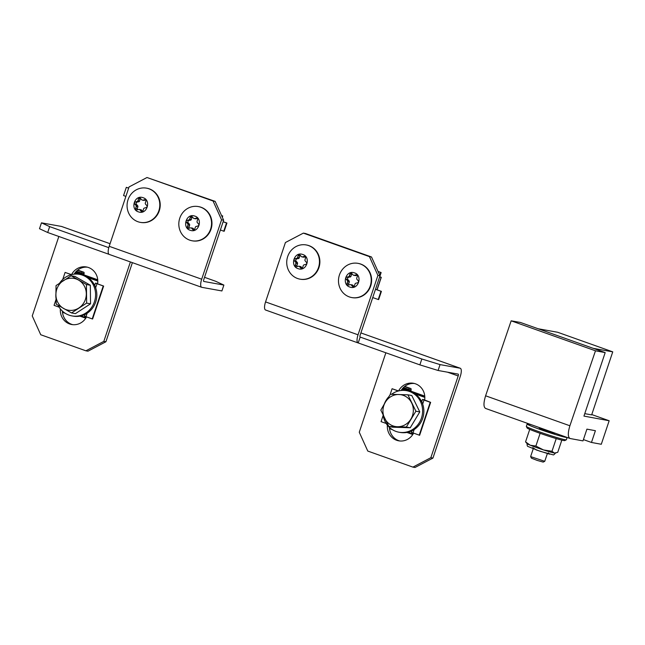 <?xml version="1.0" encoding="UTF-8"?>
<svg xmlns="http://www.w3.org/2000/svg" width="645" height="645" viewBox="0 0 645 645"><rect width="100%" height="100%" fill="white"/><g stroke="black" fill="none" stroke-linecap="round" stroke-linejoin="round"><path stroke-width="0.97" d="M595.48 350.807L511.163 320.823L485.596 395.796L569.89 425.773L595.48 350.807L605.187 352.597L520.434 322.46L511.163 320.823M485.596 395.796C483.411 403.036 483.444 407.261 485.677 408.478L570.156 438.527L582.991 440.89L586.926 429.135L595.399 430.699L591.465 442.454L601.293 444.268L609.162 420.75L583.943 416.098L605.187 352.597M569.89 425.773C567.721 433.021 567.81 437.27 570.156 438.527M609.162 420.75L591.771 414.558M584.757 413.647L591.659 414.888L612.75 351.856L557.699 332.28L538.132 328.748M583.419 439.592L591.465 442.454M593.182 348.332L612.75 351.856M544.751 461.312L543.179 462.094L537.204 460.417L531.424 458.16L530.633 456.596L544.751 461.312L547.355 453.564M567.1 437.463A21.108 1.105 -161.5 0 1 540.034 429.433A21.108 1.105 -161.5 0 1 527.126 424.015A21.108 1.105 -161.5 0 1 531.174 424.684M540.139 428.175A8.256 0.435 18.5 0 0 539.317 428.095A8.256 0.435 18.5 0 0 544.364 430.215A8.256 0.435 18.5 0 0 554.966 433.335A8.256 0.435 18.5 0 0 554.265 432.9L554.152 433.255M527.126 424.015L526.336 426.369A21.108 1.105 18.5 0 0 526.344 426.434A21.108 1.105 18.5 0 0 539.252 431.787A21.108 1.105 18.5 0 0 565.076 439.721A21.108 1.105 18.5 0 0 566.326 439.809A21.108 1.105 18.5 0 0 566.375 439.761L567.14 437.479M526.344 426.434L527.126 427.998A19.866 1.04 18.5 0 0 542.888 434.295A19.866 1.04 18.5 0 0 563.577 440.503A19.866 1.04 18.5 0 0 564.762 440.591L566.326 439.809M555.853 453.016L555.289 453.129A14.9 0.782 -161.5 0 1 554.498 453.056L554.41 453.04A14.9 0.782 -161.5 0 1 543.63 449.96L543.38 449.879A14.9 0.782 -161.5 0 1 530.367 445.252L530.214 445.187A14.9 0.782 -161.5 0 1 527.142 443.712L525.554 441.873L529.73 429.385M554.498 453.056L557.74 452.33L561.827 440.124M554.41 453.04L551.983 451.266L556.224 438.584M543.38 449.879L535.874 446.05L540.123 433.335M551.983 451.266L543.63 449.96M530.214 445.187L525.554 441.873M535.874 446.05L530.367 445.252M419.863 364.877L358.209 342.947L360.176 337.069L421.83 358.999L440.059 364.602L460.127 368.214A8.071 2.725 -70.4 0 1 460.272 368.255A8.071 2.725 -70.4 0 1 460.28 376.349L432.94 458.079L430.844 457.7L458.192 375.971A1.862 0.629 -70.4 0 0 458.192 374.108A1.862 0.629 -70.4 0 0 458.16 374.1L438.092 370.48L419.863 364.877L421.83 358.999M388.838 342.866A8.071 2.725 109.6 0 0 388.701 342.801A8.071 2.725 109.6 0 0 388.556 342.761L360.894 332.925M440.059 364.602L438.092 370.48M360.103 337.045L360.176 337.069A1.862 0.629 -70.4 0 1 360.136 337.053A1.862 0.629 -70.4 0 1 360.136 335.19L380.002 275.802L371.512 256.992L305.448 233.498L303.36 233.119L285.421 242.528L265.555 301.916A8.071 2.725 109.6 0 0 265.563 310.011A8.071 2.725 109.6 0 0 265.716 310.052M358.209 342.947A8.071 2.725 -70.4 0 1 358.056 342.906A8.071 2.725 -70.4 0 1 358.048 334.811L377.914 275.423L380.002 275.802M377.914 275.423L369.424 256.613L303.36 233.119M385.863 352.783L359.273 432.247L367.771 451.057L412.913 467.117L430.844 457.7M432.94 458.079L415.001 467.488L412.913 467.117M389.427 427.401A14.9 14.005 -79.8 0 0 399.763 440.97M414.485 383.501A14.9 14.005 -79.8 0 0 401.125 390.483M424.612 400.214A14.9 14.005 -79.8 0 0 413.445 383.275A14.9 14.005 -79.8 0 0 398.562 390.943L392.087 388.725L398.296 391.015M387.379 425.176A14.9 14.005 -79.8 0 0 398.715 440.825A14.9 14.005 -79.8 0 0 413.566 433.206M369.424 256.613L371.512 256.992M306.182 244.939L306.601 245.011A17.383 16.335 100.2 0 1 308.479 245.479A17.383 16.335 100.2 0 1 319.38 266.03A17.383 16.335 100.2 0 1 300.425 279.229L300.006 279.156A17.383 16.335 100.2 0 1 287.017 259.145A17.383 16.335 100.2 0 1 306.182 244.939A17.383 16.335 100.2 0 1 308.06 245.398A17.383 16.335 100.2 0 1 318.961 265.958A17.383 16.335 100.2 0 1 300.006 279.156M298.288 268.699C289.516 266.409 294.072 251.276 302.553 254.428C311.301 256.71 306.778 271.851 298.288 268.699M305.335 256.855L304.101 257.178A1.242 1.169 -79.8 0 1 303.634 257.194L301.957 256.887A1.242 1.169 -79.8 0 1 301.312 256.525L300.119 255.162A1.242 1.169 100.2 0 0 298.143 255.662L297.603 257.452A1.242 1.169 100.2 0 1 296.74 258.306L295.031 258.742L298.409 258.613A1.242 1.169 -79.8 0 0 299.28 257.758L299.812 255.968L298.143 255.662M301.957 256.887A1.242 1.169 -79.8 0 0 302.424 256.871L304.158 256.428A1.242 1.169 100.2 0 1 305.528 257.984L304.988 259.774A1.242 1.169 100.2 0 0 305.238 260.983L306.423 262.322A1.242 1.169 100.2 0 1 305.803 264.386L304.093 264.821A1.242 1.169 100.2 0 0 303.231 265.675L302.699 267.465A1.242 1.169 100.2 0 1 300.715 267.973L302.094 268.215M296.708 259.048A1.242 1.169 -79.8 0 0 296.087 261.104L294.418 260.806L295.595 262.144A1.242 1.169 100.2 0 1 295.845 263.353L295.313 265.143A1.242 1.169 100.2 0 0 296.676 266.699L298.409 266.256A1.242 1.169 100.2 0 1 299.522 266.611L300.715 267.973M294.418 260.806A1.242 1.169 100.2 0 1 295.031 258.742M300.256 255.315A1.242 1.169 -79.8 0 0 299.812 255.968M295.313 265.143L296.982 265.442L297.514 263.652A1.242 1.169 -79.8 0 0 297.264 262.45L296.087 261.104M296.982 265.442A1.242 1.169 -79.8 0 0 297.168 266.57M302.255 268.118L301.199 266.909A1.242 1.169 -79.8 0 0 300.554 266.538L298.877 266.24M357.927 263.345L358.346 263.418A17.383 16.335 100.2 0 1 360.233 263.886A17.383 16.335 100.2 0 1 371.125 284.437A17.383 16.335 100.2 0 1 352.178 297.635L351.759 297.563A17.383 16.335 100.2 0 1 338.77 277.552A17.383 16.335 100.2 0 1 357.927 263.345A17.383 16.335 100.2 0 1 359.813 263.805A17.383 16.335 100.2 0 1 370.714 284.364A17.383 16.335 100.2 0 1 351.759 297.563M350.042 287.106C341.269 284.816 345.825 269.683 354.298 272.835C363.054 275.117 358.531 290.258 350.042 287.106M357.088 275.262L355.855 275.576A1.242 1.169 -79.8 0 1 355.379 275.6L353.71 275.294A1.242 1.169 -79.8 0 1 353.065 274.931L351.872 273.569A1.242 1.169 100.2 0 0 349.888 274.069L349.356 275.858A1.242 1.169 100.2 0 1 348.494 276.713L346.784 277.148L350.162 277.019A1.242 1.169 -79.8 0 0 351.025 276.165L351.565 274.367L349.888 274.069M353.71 275.294A1.242 1.169 -79.8 0 0 354.178 275.278L355.911 274.834A1.242 1.169 100.2 0 1 357.274 276.391L356.741 278.18A1.242 1.169 100.2 0 0 356.991 279.39L358.168 280.728A1.242 1.169 100.2 0 1 357.556 282.792L355.847 283.228A1.242 1.169 100.2 0 0 354.984 284.082L354.452 285.872A1.242 1.169 100.2 0 1 352.468 286.372L353.847 286.622M348.453 277.455A1.242 1.169 -79.8 0 0 347.84 279.511L346.172 279.212L347.349 280.551A1.242 1.169 100.2 0 1 347.599 281.76L347.066 283.55A1.242 1.169 100.2 0 0 348.429 285.106L350.162 284.663A1.242 1.169 100.2 0 1 351.275 285.009L352.468 286.372M346.172 279.212A1.242 1.169 100.2 0 1 346.784 277.148M352.009 273.722A1.242 1.169 -79.8 0 0 351.565 274.367M347.066 283.55L348.735 283.848L349.267 282.058A1.242 1.169 -79.8 0 0 349.018 280.857L347.84 279.511M348.735 283.848A1.242 1.169 -79.8 0 0 348.921 284.977M354.008 286.517L352.944 285.316A1.242 1.169 -79.8 0 0 352.299 284.945L350.63 284.647M281.018 255.686L278.253 263.958M391.531 394.305A21.108 19.834 100.2 0 1 393.692 392.894A21.108 19.834 100.2 0 1 406.479 390.668L407.737 390.894A21.108 19.834 100.2 0 1 423.725 413.743A21.108 19.834 100.2 0 1 402.972 432.731A21.108 19.834 100.2 0 1 400.239 432.448L398.989 432.223A21.108 19.834 100.2 0 1 383.082 415.082M406.479 390.668A21.108 19.834 100.2 0 1 422.467 413.518A21.108 19.834 100.2 0 1 401.722 432.505A21.108 19.834 100.2 0 1 398.989 432.223M384.323 403.923A21.108 19.834 100.2 0 1 388.669 396.877M406.35 427.038L415.888 411.204L407.906 394.821L411.792 395.522L419.782 411.905L410.244 427.74L392.716 427.192L388.822 426.49L406.35 427.038L410.244 427.74M407.906 394.821L390.378 394.28L385.379 402.158L380.832 410.107L388.822 426.49M415.888 411.204L419.782 411.905M385.379 402.158A16.141 15.166 100.2 0 1 398.916 394.506A16.141 15.166 100.2 0 1 411.671 402.972A16.141 15.166 100.2 0 1 410.897 419.081A16.141 15.166 100.2 0 1 397.36 426.724A16.141 15.166 100.2 0 1 384.605 418.258A16.141 15.166 100.2 0 1 385.379 402.158M386.161 423.459L381.066 421.645L383.138 415.445M390.072 394.74L392.087 388.725M422.677 404.068L424.015 400.077L422.499 399.44L424.676 399.811M412.018 430.755L411.478 432.368L419.629 435.286L430.642 402.359L430.223 402.286L419.21 435.214M430.642 402.359L424.652 399.997M424.015 400.077L430.223 402.286M389.516 428.619L392.289 429.61M403.722 388.87L403.81 388.596A1.242 0.419 109.6 0 0 403.964 387.709M404.504 386.581L409.115 388.217L408.72 389.395L410.397 389.701A1.242 0.419 -70.4 0 1 410.414 389.701A1.242 0.419 -70.4 0 1 410.422 390.951L410.405 390.983M403.456 387.524L408.72 389.395M410.8 391.12L410.833 391.023A2.483 0.839 109.6 0 0 410.833 388.532A2.483 0.839 109.6 0 0 410.784 388.524L409.115 388.217M405.495 389.854L405.253 389.153L424.757 396.086L405.27 389.153L405.495 389.854M402.432 388.645L405.253 389.153M380.985 291.282L381.405 291.363L378.647 299.594L378.228 299.514L380.985 291.282L375.479 289.323M381.405 291.363L375.503 289.258M378.228 299.514L372.729 297.555M379.655 276.842L380.107 276.907L379.695 276.721M379.599 277.019L381.131 277.294L376.954 289.774M379.72 276.657L381.131 277.294M371.657 300.764L372.762 297.571M379.76 276.665L381.139 272.545L378.075 271.529M379.776 275.294L380.719 272.472M381.139 272.545L378.043 271.448M223.88 285.074L221.912 290.951L201.845 287.331A8.071 2.725 -70.4 0 1 201.7 287.299A8.071 2.725 -70.4 0 1 201.691 279.204L221.558 219.816L223.646 220.195L203.78 279.575A1.862 0.629 109.6 0 0 203.78 281.446A1.862 0.629 109.6 0 0 203.812 281.454L223.88 285.074L215.68 281.276L204.538 277.318M61.815 226.556A8.071 2.725 109.6 0 0 61.67 226.492A8.071 2.725 109.6 0 0 61.525 226.451L41.465 222.839L49.665 226.629L108.787 247.656M109.07 254.34L47.698 232.506L49.665 226.629M47.698 232.506L39.498 228.717L41.465 222.839M58.84 236.473L32.25 315.937L40.74 334.747L85.89 350.807L103.821 341.39L130.403 261.943M132.386 262.644L105.909 341.769L87.978 351.178L85.89 350.807M62.396 311.092A14.9 14.005 -79.8 0 0 72.74 324.661M87.454 267.191A14.9 14.005 -79.8 0 0 74.094 274.181M105.909 341.769L103.821 341.39M221.558 219.816L213.068 201.006L147.004 177.512L129.065 186.921L109.198 246.309A8.071 2.725 109.6 0 0 109.207 254.404A8.071 2.725 109.6 0 0 109.36 254.436M223.646 220.195L215.156 201.385L147.004 177.512M213.068 201.006L215.156 201.385M60.356 308.866A14.9 14.005 -79.8 0 0 71.684 324.516A14.9 14.005 -79.8 0 0 86.543 316.897M97.589 283.913A14.9 14.005 -79.8 0 0 86.422 266.966A14.9 14.005 -79.8 0 0 71.539 274.633M198.265 206.561A17.383 16.335 100.2 0 1 211.262 226.564A17.383 16.335 100.2 0 1 192.097 240.779A17.383 16.335 100.2 0 1 190.219 240.311A17.383 16.335 100.2 0 1 179.318 219.76A17.383 16.335 100.2 0 1 198.265 206.561L198.684 206.634A17.383 16.335 100.2 0 1 211.681 226.645A17.383 16.335 100.2 0 1 192.516 240.851M194.637 216.051C203.409 218.341 198.853 233.474 190.38 230.321C181.624 228.04 186.147 212.898 194.637 216.051M194.347 229.733L193.282 228.532A1.242 1.169 -79.8 0 0 192.637 228.161L190.968 227.862A1.242 1.169 -79.8 0 1 191.613 228.225L192.807 229.588L194.185 229.838M190.968 227.862A1.242 1.169 -79.8 0 0 190.501 227.879L188.767 228.322A1.242 1.169 100.2 0 1 187.405 226.766L189.074 227.064L189.606 225.274A1.242 1.169 -79.8 0 0 189.356 224.073L188.179 222.727L186.51 222.428L187.687 223.767A1.242 1.169 100.2 0 1 187.937 224.976L187.405 226.766M186.51 222.428A1.242 1.169 100.2 0 1 187.123 220.364L190.501 220.235A1.242 1.169 -79.8 0 0 191.363 219.381L191.904 217.583L190.227 217.284L189.695 219.074A1.242 1.169 100.2 0 1 188.832 219.929L187.123 220.364M190.227 217.284A1.242 1.169 100.2 0 1 192.21 216.785L193.403 218.147A1.242 1.169 100.2 0 0 194.516 218.494L197.426 218.478M197.16 218.212L194.516 218.494M196.249 218.05A1.242 1.169 100.2 0 1 197.612 219.606L197.08 221.396A1.242 1.169 100.2 0 0 197.33 222.606L198.507 223.944A1.242 1.169 100.2 0 1 197.894 226.008L196.185 226.443A1.242 1.169 100.2 0 0 195.322 227.298L194.79 229.088A1.242 1.169 100.2 0 1 192.807 229.588M194.048 218.51L195.717 218.808A1.242 1.169 -79.8 0 0 196.193 218.792M192.347 216.938A1.242 1.169 -79.8 0 0 191.904 217.583M188.792 220.671A1.242 1.169 -79.8 0 0 188.179 222.727M189.259 228.193A1.242 1.169 100.2 0 1 189.074 227.064M146.52 188.155A17.383 16.335 100.2 0 1 159.508 208.166A17.383 16.335 100.2 0 1 140.344 222.372A17.383 16.335 100.2 0 1 138.465 221.904A17.383 16.335 100.2 0 1 127.565 201.353A17.383 16.335 100.2 0 1 146.52 188.155L146.939 188.227A17.383 16.335 100.2 0 1 159.928 208.238A17.383 16.335 100.2 0 1 140.763 222.444M142.884 197.644C151.656 199.934 147.108 215.067 138.627 211.915C129.871 209.641 134.394 194.492 142.884 197.644M142.593 211.334L141.537 210.125A1.242 1.169 -79.8 0 0 140.892 209.754L139.215 209.456A1.242 1.169 -79.8 0 1 139.86 209.827L141.062 211.189L142.432 211.431M139.215 209.456A1.242 1.169 -79.8 0 0 138.748 209.472L137.014 209.915A1.242 1.169 100.2 0 1 135.652 208.359L137.321 208.658L137.861 206.868A1.242 1.169 -79.8 0 0 137.611 205.666L136.426 204.32L134.757 204.022L135.934 205.36A1.242 1.169 100.2 0 1 136.184 206.569L135.652 208.359M134.757 204.022A1.242 1.169 100.2 0 1 135.369 201.958L138.756 201.829A1.242 1.169 -79.8 0 0 139.618 200.974L140.15 199.184L138.481 198.878L137.941 200.668A1.242 1.169 100.2 0 1 137.079 201.522L135.369 201.958M138.481 198.878A1.242 1.169 100.2 0 1 140.457 198.378L141.65 199.74A1.242 1.169 100.2 0 0 142.771 200.087L145.673 200.071M145.407 199.813L142.771 200.087M144.504 199.644A1.242 1.169 100.2 0 1 145.867 201.2L145.327 202.99A1.242 1.169 100.2 0 0 145.577 204.199L146.762 205.537A1.242 1.169 100.2 0 1 146.141 207.601L144.432 208.037A1.242 1.169 100.2 0 0 143.569 208.891L143.037 210.681A1.242 1.169 100.2 0 1 141.062 211.189M142.295 200.103L143.972 200.41A1.242 1.169 -79.8 0 0 144.44 200.385M140.594 198.531A1.242 1.169 -79.8 0 0 140.15 199.184M137.046 202.264A1.242 1.169 -79.8 0 0 136.426 204.32M137.506 209.786A1.242 1.169 100.2 0 1 137.321 208.658M226.935 223.041L224.178 231.273L223.759 231.2L226.516 222.968L226.935 223.041L223.146 221.695M220.372 229.991L223.759 231.2M223.122 221.759L226.516 222.968M222.315 217.236L222.735 215.986L221.606 215.664M222.057 216.672L222.315 215.914M222.735 215.986L221.566 215.575M128.678 188.098L126.315 187.332L123.558 195.564L125.896 196.394M126.315 187.332L128.653 188.163M103.643 286.066L92.63 318.993L92.211 318.912L103.232 285.985L103.643 286.066L96.71 283.574M84.995 314.446L84.455 316.058L85.97 316.695L87.131 313.228M103.232 285.985L95.468 283.131L97.653 283.502M71.401 274.673L65.089 272.424L71.522 274.641M59.138 307.149L54.067 305.351L56.018 299.514M62.718 279.487L65.089 272.424M97.621 283.695L96.726 283.526M92.211 318.912L85.97 316.695M62.484 312.317L65.266 313.301M76.699 272.561L76.787 272.295A1.242 0.419 109.6 0 0 76.94 271.4M77.481 270.271L82.092 271.916L81.697 273.085L83.366 273.391A1.242 0.419 -70.4 0 1 83.39 273.399A1.242 0.419 -70.4 0 1 83.39 274.641L83.382 274.673M76.433 271.214L81.697 273.085M83.777 274.81L83.81 274.714A2.483 0.839 109.6 0 0 83.81 272.222A2.483 0.839 109.6 0 0 83.761 272.214L82.092 271.916M78.472 273.544L78.23 272.843L97.734 279.777L78.239 272.843L78.472 273.544M75.409 272.335L78.23 272.843M59.646 283.091A21.108 19.834 100.2 0 1 79.456 274.359L80.706 274.585A21.108 19.834 100.2 0 1 86.712 276.778A21.108 19.834 100.2 0 1 95.629 302.183A21.108 19.834 100.2 0 1 73.216 316.139L71.966 315.913A21.108 19.834 100.2 0 1 58.074 305.262M79.456 274.359A21.108 19.834 100.2 0 1 85.463 276.552A21.108 19.834 100.2 0 1 94.96 299.925A21.108 19.834 100.2 0 1 75.925 316.195A21.108 19.834 100.2 0 1 71.966 315.913M55.978 298.127A21.108 19.834 100.2 0 1 55.905 293.789M86.632 303.118L86.438 284.526L71.144 275.754L75.038 276.455L90.332 285.227L90.526 303.819L75.417 313.647L71.531 312.946L86.632 303.118L90.526 303.819M71.144 275.754L56.042 285.574L55.913 294.829L56.236 304.174L71.531 312.946M86.438 284.526L90.332 285.227M78.851 307.988A16.141 15.166 100.2 0 1 63.653 308.52A16.141 15.166 100.2 0 1 55.913 294.829A16.141 15.166 100.2 0 1 63.371 280.623A16.141 15.166 100.2 0 1 78.569 280.099A16.141 15.166 100.2 0 1 86.309 293.781A16.141 15.166 100.2 0 1 78.851 307.988M532.778 447.622L536.277 449.952L549.58 454.185L548.435 452.863M460.127 368.214L388.556 342.761M265.555 301.916L358.048 334.811M447.525 372.181L458.192 375.971M304.101 257.178L302.424 256.871M305.069 256.597L304.158 256.428M297.603 257.452L299.28 257.758M296.74 258.306L298.409 258.613M295.595 262.144L297.264 262.45M295.845 263.353L297.514 263.652M301.199 266.909L299.522 266.611M355.855 275.576L354.178 275.278M356.814 274.996L355.911 274.834M349.356 275.858L351.025 276.165M348.494 276.713L350.162 277.019M347.349 280.551L349.018 280.857M347.599 281.76L349.267 282.058M352.944 285.316L351.275 285.009M413.002 433.005L414.154 429.538M410.833 388.532L404.77 386.379L410.784 388.524M403.81 388.596L410.422 390.951M424.805 396.691L402.375 388.709M406.922 432.44L412.784 434.52L406.922 432.44M401.948 389.257L405.512 390.523M415.049 393.918L424.829 397.393M413.106 434.012L408.019 432.206M110.061 243.713L61.525 226.451M109.198 246.309L201.691 279.204M191.613 228.225L193.282 228.532M189.606 225.274L187.937 224.976M189.356 224.073L187.687 223.767M190.501 220.235L188.832 219.929M191.363 219.381L189.695 219.074M139.86 209.827L141.537 210.125M137.861 206.868L136.184 206.569M137.611 205.666L135.934 205.36M138.756 201.829L137.079 201.522M139.618 200.974L137.941 200.668M95.654 287.759L96.992 283.768M83.81 272.222L77.739 270.07L83.761 272.214M76.787 272.295L83.39 274.641M79.899 316.131L85.761 318.211L79.899 316.131M97.782 280.382L75.344 272.4M86.083 317.711L80.996 315.897M74.925 272.948L78.488 274.214M88.026 277.608L97.806 281.083M530.633 456.571L533.221 448.839M540.018 428.522L540.228 427.901M527.11 443.623C527.046 445.477 527.352 446.437 528.029 446.501L540.131 451.282L553.063 454.814C553.491 455.176 554.257 454.596 555.369 453.08M388.701 342.801L460.272 368.255M265.563 310.011L358.056 342.906M422.499 399.44L421.725 401.746M377.091 289.823L381.284 277.302M110.069 243.705L61.67 226.492M201.7 287.299L109.207 254.404M94.694 285.437L95.468 283.131"/></g></svg>
